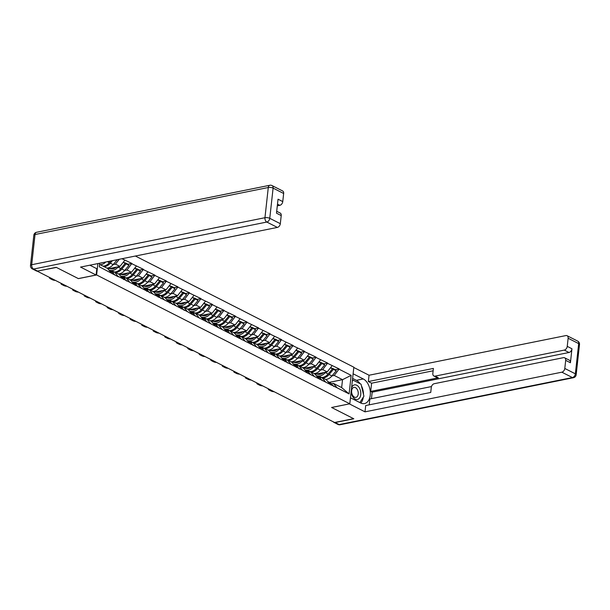 <?xml version="1.0" encoding="UTF-8"?>
<svg xmlns="http://www.w3.org/2000/svg" width="610" height="610" viewBox="0 0 610 610"><rect width="100%" height="100%" fill="white"/><g stroke="black" fill="none" stroke-linecap="round" stroke-linejoin="round"><path stroke-width="0.91" d="M37.439 271.099L56.41 267.432L78.408 278.625L96.616 274.957L349.797 403.797L353.838 367.197L135.389 256.032M96.616 274.957L97.874 263.589M99.704 263.223L99.308 266.806L118.279 276.795L114.573 272.014L112.537 272.426M121.985 258.731L131.92 263.444L128.031 264.229M124.692 270.436L126.956 269.978L131.92 263.444M131.882 263.764L143.434 269.307L139.545 270.093M136.205 276.292L138.47 275.834L143.434 269.307M143.396 269.628L154.948 275.163L151.059 275.949M147.719 282.156L149.984 281.698L154.948 275.163M154.909 275.484L166.461 281.027L162.58 281.812M159.233 288.012L161.498 287.554L166.461 281.027M166.423 281.347L177.975 286.883L174.094 287.668M170.747 293.875L173.019 293.418L177.975 286.883M177.937 287.203L189.489 292.747L185.608 293.532M182.26 299.731L184.533 299.274L189.489 292.747M189.458 293.067L201.003 298.603L197.121 299.388M193.782 305.595L196.046 305.137L201.003 298.603M200.972 298.923L212.524 304.466L208.635 305.252M205.296 311.451L207.56 310.993L212.524 304.466M212.486 304.786L224.038 310.322L220.149 311.108M216.809 317.314L219.074 316.857L224.038 310.322M224 310.642L235.552 316.186L231.67 316.971M228.323 323.17L230.588 322.713L235.552 316.186M235.513 316.506L247.065 322.042L243.184 322.827M239.837 329.034L242.109 328.577L247.065 322.042M247.027 322.362L258.579 327.906L254.698 328.691M251.35 334.89L253.623 334.433L258.579 327.906M258.548 328.226L270.093 333.762L266.212 334.547M262.872 340.754L265.137 340.296L270.093 333.762M270.062 334.082L281.606 339.625L277.725 340.41M274.386 346.61L276.65 346.152L281.606 339.625M281.576 339.945L293.128 345.481L289.239 346.267M285.899 352.473L288.164 352.016L293.128 345.481M293.09 345.801L304.642 351.345L300.753 352.13M297.413 358.329L299.678 357.872L304.642 351.345M304.603 351.665L316.155 357.201L312.274 357.986M308.927 364.193L311.191 363.735L316.155 357.201M316.117 357.521L327.669 363.064L323.788 363.85M320.441 370.049L322.713 369.591L327.669 363.064M327.631 363.385L339.183 368.92L335.302 369.706M331.954 375.912L334.227 375.455L339.183 368.92M339.152 369.241L351.146 375.348L349.095 393.915L337.101 387.815L333.35 383.354L331.321 383.759M307.021 372.84L337.101 387.815M307.021 372.847L302.552 370.232L298.808 365.771L296.773 366.183M191.875 314.241L302.552 370.232M191.875 314.249L187.407 311.634L183.656 307.173L181.627 307.585M118.317 276.475L187.407 311.634M113.178 264.572L115.442 264.115L119.285 259.273M107.886 268.842L119.941 266.41L115.442 264.115M114.573 272.014L119.072 274.309L122.816 278.77M119.941 266.41L124.867 260.195M119.4 274.698L131.463 272.266L126.956 269.978M129.831 282.338L126.087 277.878L124.051 278.282M126.087 277.878L130.586 280.165L134.337 284.626M131.463 272.266L136.381 266.059M130.914 280.562L142.976 278.129L138.47 275.834M141.345 288.194L137.601 283.734L135.565 284.146M137.601 283.734L142.1 286.029L145.851 290.49M142.976 278.129L147.902 271.915M142.435 286.418L154.49 283.986L149.984 281.698M152.858 294.058L149.114 289.597L147.079 290.002M149.114 289.597L153.613 291.885L157.365 296.346M154.49 283.986L159.416 277.779M153.949 292.281L166.004 289.849L161.498 287.554M164.372 299.914L160.628 295.454L158.6 295.865M160.628 295.454L165.135 297.749L168.878 302.209M166.004 289.849L170.93 283.635M165.462 298.137L177.518 295.705L173.019 293.418M175.893 305.778L172.142 301.317L170.114 301.721M172.142 301.317L176.648 303.605L180.392 308.065M177.518 295.705L182.443 289.498M176.976 304.001L189.031 301.569L184.533 299.274M183.656 307.173L188.162 309.468L191.906 313.929M189.031 301.569L193.957 295.354M188.49 309.857L200.545 307.425L196.046 305.137M198.921 317.497L195.177 313.037L193.141 313.441M195.177 313.037L199.676 315.324L203.42 319.785M200.545 307.425L205.471 301.218M200.004 315.721L212.066 313.288L207.56 310.993M210.435 323.353L206.691 318.893L204.655 319.304M206.691 318.893L211.19 321.188L214.941 325.648M212.066 313.288L216.985 307.074M211.517 321.577L223.58 319.144L219.074 316.857M221.948 329.217L218.205 324.756L216.169 325.16M218.205 324.756L222.703 327.044L226.455 331.504M223.58 319.144L228.506 312.938M223.039 327.44L235.094 325.008L230.588 322.713M233.462 335.073L229.718 330.612L227.683 331.024M229.718 330.612L234.225 332.907L237.969 337.368M235.094 325.008L240.02 318.794M234.553 333.296L246.608 330.864L242.109 328.577M244.984 340.937L241.232 336.476L239.204 336.88M241.232 336.476L245.738 338.763L249.482 343.224M246.608 330.864L251.533 324.657M246.066 339.16L258.121 336.728L253.623 334.433M256.497 346.793L252.746 342.332L250.718 342.744M252.746 342.332L257.252 344.627L260.996 349.088M258.121 336.728L263.047 330.513M257.58 345.016L269.635 342.584L265.137 340.296M268.011 352.656L264.26 348.196L262.231 348.6M264.26 348.196L268.766 350.483L272.51 354.944M269.635 342.584L274.561 336.377M269.094 350.872L281.149 348.447L276.65 346.152M279.525 358.512L275.781 354.052L273.745 354.463M275.781 354.052L280.28 356.347L284.024 360.807M281.149 348.447L286.075 342.233M280.608 356.736L292.67 354.303L288.164 352.016M291.039 364.376L287.295 359.915L285.259 360.319M287.295 359.915L291.793 362.203L295.545 366.663M292.67 354.303L297.588 348.096M292.121 362.592L304.184 360.167L299.678 357.872M298.808 365.771L303.307 368.066L307.059 372.527M304.184 360.167L309.11 353.952M303.643 368.455L315.698 366.023L311.191 363.735M314.066 376.095L310.322 371.635L308.286 372.039M310.322 371.635L314.829 373.922L318.572 378.383M315.698 366.023L320.624 359.816M315.156 374.311L327.212 371.887L322.713 369.591M325.587 381.952L321.836 377.491L319.808 377.903M321.836 377.491L326.342 379.786L330.086 384.247M327.212 371.887L332.137 365.672M329.392 382.325L342.53 379.679L334.227 375.455M333.35 383.354L341.653 387.579L342.53 379.679L351.146 375.348M349.095 393.915L341.653 387.579M349.797 403.797L331.588 407.472L353.587 418.666L334.593 422.486L37.423 271.259M99.575 264.382L107.558 268.446L111.302 272.906M319.083 377.193L321.378 377.422A9.386 6.481 -63 0 0 323.025 377.331A9.386 6.481 -63 0 0 328.127 374.014L332.435 368.859L330.422 367.838M316.521 375.775L318.534 375.973A9.386 6.481 -63 0 0 320.181 375.882A9.386 6.481 -63 0 0 325.282 372.565L325.58 372.214M316.285 374.09L319.015 374.357A7.671 5.292 -63 0 0 320.357 374.281A7.671 5.292 -63 0 0 323.491 372.634M325.549 379.382A9.386 6.481 -63 0 0 326.823 379.267A9.386 6.481 -63 0 0 331.924 375.951L336.24 370.796L333.395 369.347L332.641 368.356L332.336 368.722M322.705 377.933A9.386 6.481 -63 0 0 323.986 377.819A9.386 6.481 -63 0 0 329.087 374.502L333.395 369.347M274.172 391.742A3.431 1.19 -173.7 0 1 271.099 391.033L269.109 390.019A3.431 1.19 -173.7 0 1 268.293 389.119L268.331 388.768M327.791 381.509L329.796 382.531A9.386 6.481 117 0 1 331.093 383.515L333.861 386.504M328.348 382.173L331.017 385.055M319.556 377.636L320.608 377.735M336.24 370.796L335.485 369.797L332.641 368.356M332.435 368.859L330.772 367.403M307.57 371.337L309.865 371.566A9.386 6.481 -63 0 0 311.512 371.475A9.386 6.481 -63 0 0 316.613 368.15L320.921 362.996L318.908 361.974M305.008 369.912L307.021 370.117A9.386 6.481 -63 0 0 308.668 370.026A9.386 6.481 -63 0 0 313.769 366.709L314.066 366.351M304.771 368.226L307.501 368.501A7.671 5.292 -63 0 0 308.843 368.425A7.671 5.292 -63 0 0 311.977 366.778M314.036 373.518A9.386 6.481 -63 0 0 315.309 373.404A9.386 6.481 -63 0 0 320.41 370.087L324.726 364.933L321.882 363.484L321.127 362.492L320.822 362.858M311.191 372.077A9.386 6.481 -63 0 0 312.472 371.963A9.386 6.481 -63 0 0 317.574 368.638L321.882 363.484M262.658 385.886A3.431 1.19 -173.7 0 1 259.585 385.177L257.595 384.163A3.431 1.19 -173.7 0 1 256.779 383.263L256.818 382.912M316.277 375.646L318.283 376.675A9.386 6.481 117 0 1 319.579 377.651L322.347 380.648M316.834 376.317L319.503 379.199M308.042 371.772L309.095 371.879M324.726 364.933L323.971 363.941L321.127 362.492M320.921 362.996L319.251 361.539M296.056 365.474L298.351 365.703A9.386 6.481 -63 0 0 299.998 365.611A9.386 6.481 -63 0 0 305.099 362.294L309.407 357.14L307.394 356.118M293.494 364.056L295.507 364.254A9.386 6.481 -63 0 0 297.154 364.162A9.386 6.481 -63 0 0 302.255 360.845L302.545 360.495M293.257 362.37L295.987 362.637A7.671 5.292 -63 0 0 297.329 362.561A7.671 5.292 -63 0 0 300.463 360.914M302.522 367.662A9.386 6.481 -63 0 0 303.795 367.548A9.386 6.481 -63 0 0 308.896 364.231L313.212 359.077L310.368 357.628L309.613 356.637L309.3 357.002M299.678 366.213A9.386 6.481 -63 0 0 300.951 366.099A9.386 6.481 -63 0 0 306.052 362.782L310.368 357.628M251.145 380.022A3.431 1.19 -173.7 0 1 248.072 379.313L246.074 378.299A3.431 1.19 -173.7 0 1 245.266 377.399L245.304 377.049M304.764 369.79L306.769 370.811A9.386 6.481 117 0 1 308.065 371.795L310.833 374.784M305.32 370.453L307.989 373.335M293.242 363.926L295.255 364.955A9.386 6.481 117 0 1 296.544 365.931L297.581 366.015M313.212 359.077L312.457 358.078L309.613 356.637M309.407 357.14L307.737 355.683M284.542 359.618L286.837 359.847A9.386 6.481 -63 0 0 288.477 359.755A9.386 6.481 -63 0 0 293.578 356.431L297.893 351.276L295.88 350.254M281.98 358.192L283.993 358.398A9.386 6.481 -63 0 0 285.64 358.306A9.386 6.481 -63 0 0 290.741 354.989L291.031 354.639M281.744 356.507L284.473 356.781A7.671 5.292 -63 0 0 285.815 356.705A7.671 5.292 -63 0 0 288.949 355.058M291.008 361.799A9.386 6.481 -63 0 0 292.281 361.684A9.386 6.481 -63 0 0 297.383 358.367L301.698 353.213L298.854 351.764L298.099 350.773L297.787 351.139M288.164 360.358A9.386 6.481 -63 0 0 289.437 360.243A9.386 6.481 -63 0 0 294.538 356.919L298.854 351.764M239.631 374.166A3.431 1.19 -173.7 0 1 236.558 373.457L234.56 372.443A3.431 1.19 -173.7 0 1 233.752 371.543L233.79 371.193M293.806 364.597L296.475 367.479M293.723 364.498L296.544 365.931L299.319 368.928M285.015 360.052L286.067 360.159M301.698 353.213L300.936 352.222L298.099 350.773M297.893 351.276L296.224 349.82M273.028 353.754L275.316 353.983A9.386 6.481 -63 0 0 276.963 353.892A9.386 6.481 -63 0 0 282.064 350.575L286.38 345.42L284.367 344.398M270.466 352.336L272.479 352.534A9.386 6.481 -63 0 0 274.126 352.443A9.386 6.481 -63 0 0 279.227 349.126L279.517 348.775M270.23 350.651L272.952 350.918A7.671 5.292 -63 0 0 274.302 350.841A7.671 5.292 -63 0 0 277.436 349.194M279.487 355.943A9.386 6.481 -63 0 0 280.768 355.828A9.386 6.481 -63 0 0 285.869 352.511L290.177 347.357L287.34 345.908L286.586 344.917L286.273 345.283M276.65 354.494A9.386 6.481 -63 0 0 277.924 354.379A9.386 6.481 -63 0 0 283.025 351.063L287.34 345.908M228.117 368.303A3.431 1.19 -173.7 0 1 225.044 367.594L223.046 366.579A3.431 1.19 -173.7 0 1 222.238 365.68L222.276 365.329M281.728 358.07L283.741 359.092A9.386 6.481 117 0 1 285.03 360.075L287.806 363.064M282.293 358.733L284.962 361.616M273.493 354.196L274.553 354.296M290.177 347.357L289.422 346.358L286.586 344.917M286.38 345.42L284.71 343.964M261.515 347.898L263.802 348.127A9.386 6.481 -63 0 0 265.449 348.035A9.386 6.481 -63 0 0 270.55 344.711L274.866 339.556L272.853 338.535M258.945 346.48L260.966 346.678A9.386 6.481 -63 0 0 262.605 346.587A9.386 6.481 -63 0 0 267.706 343.27L268.003 342.919M258.716 344.787L261.438 345.062A7.671 5.292 -63 0 0 262.788 344.986A7.671 5.292 -63 0 0 265.922 343.338M267.973 350.079A9.386 6.481 -63 0 0 269.254 349.965A9.386 6.481 -63 0 0 274.355 346.648L278.663 341.493L275.827 340.044L275.064 339.053L274.759 339.419M265.137 348.638A9.386 6.481 -63 0 0 266.41 348.523A9.386 6.481 -63 0 0 271.511 345.199L275.827 340.044M216.603 362.447A3.431 1.19 -173.7 0 1 213.523 361.738L211.533 360.723A3.431 1.19 -173.7 0 1 210.717 359.824L210.763 359.473M270.215 352.214L272.228 353.236A9.386 6.481 117 0 1 273.516 354.212L276.284 357.208M270.771 352.877L273.448 355.76M258.701 346.35L260.706 347.372A9.386 6.481 117 0 1 262.003 348.356L263.04 348.44M278.663 341.493L277.908 340.502L275.064 339.053M274.866 339.556L273.196 338.1M351.131 391.712A7.442 4.728 78.6 0 0 352.893 396.95A7.442 4.728 78.6 0 0 359.725 397.743A7.442 4.728 78.6 0 0 359.015 387.373A7.442 4.728 78.6 0 0 351.551 387.914M357.025 389.088A5.093 3.233 78.6 0 0 353.922 387.373A5.093 3.233 78.6 0 0 351.657 390.56A5.093 3.233 78.6 0 0 352.832 395.646A5.093 3.233 78.6 0 0 355.935 397.362A5.093 3.233 78.6 0 0 358.2 394.174A5.093 3.233 78.6 0 0 357.025 389.088M352.267 381.41L353.076 380.152L361.044 384.208L363.926 396.218L359.854 402.577M352.389 380.289L353.076 380.152M353.106 373.785L363.263 378.947A12.879 8.174 78.6 0 1 370.323 392.299A12.879 8.174 78.6 0 1 364.483 403.584A12.879 8.174 78.6 0 1 360.609 402.958L350.46 397.796M333.334 421.853A3.431 2.371 -63 0 0 333.96 422.394A3.431 2.371 -63 0 0 335.164 422.532L353.808 418.773L331.657 407.503L349.438 403.873M349.438 403.927L365.009 411.849L365.703 405.551L430.736 392.451L431.293 387.434A3.431 2.371 -63 0 1 434.244 383.705L563.442 357.666A3.431 2.371 -63 0 1 564.646 357.811L569.374 360.213A3.431 2.371 117 0 1 570.419 362.752L571.959 348.767A3.431 2.371 117 0 1 569.008 352.496L372.176 392.161L371.452 398.666M431.476 386.572L369.858 398.986L369.218 404.849M372.176 392.161L370.697 391.414L371.604 383.194L368.356 381.54L369.05 375.241L565.882 335.576A3.431 2.371 -63 0 1 567.087 335.721A3.431 2.371 -63 0 1 568.131 338.253L567.239 346.366L571.959 348.767M353.808 367.487L369.05 375.241M365.009 411.849L561.841 372.184A3.431 2.371 -63 0 0 564.799 368.455L565.691 360.35A3.431 2.371 -63 0 0 564.646 357.811M569.008 352.496L564.28 350.094L435.082 376.126A3.431 2.371 -63 0 1 433.878 375.989A3.431 2.371 -63 0 1 432.833 373.45L433.39 368.432L368.356 381.54M564.28 350.094A3.431 2.371 -63 0 0 567.239 346.366M435.082 376.126L438.331 377.781L370.697 391.414M438.331 377.781A3.431 2.371 117 0 1 437.126 377.643L433.878 375.989M433.13 370.796L371.604 383.194M352.603 378.391L356.415 380.327L363.263 378.947M360.815 403.058A12.879 8.174 78.6 0 0 363.316 397.171M363.499 394.434A12.879 8.174 78.6 0 0 361.433 385.833M360.205 383.781A12.879 8.174 78.6 0 0 356.415 380.327M89.899 265.197L96.807 268.713L96.105 275.011L80.535 267.081L277.367 227.416L266.814 222.048L33.558 269.048L37.545 271.076L56.189 267.325L78.332 278.595L96.105 275.011M277.306 205.829L279.807 205.326L277.489 204.144M283.658 193.492L273.097 188.116A3.431 2.371 -63 0 0 272.06 185.577L282.613 190.953A3.431 2.371 117 0 1 283.658 193.492L282.758 201.597A3.431 2.371 117 0 1 279.807 205.326M276.704 211.273L280.173 213.042A3.431 2.371 117 0 1 281.218 215.582L280.318 223.687A3.431 2.371 117 0 1 277.367 227.416M282.758 201.597L278.038 199.195L276.49 213.172L281.218 215.582M37.545 271.076A3.431 2.371 117 0 1 36.341 270.939L32.353 268.911A3.431 2.371 -63 0 0 33.558 269.048A3.431 2.181 -101.4 0 1 31.697 264.725L264.954 217.717L268.286 187.514L35.037 234.522L31.697 264.725A3.431 1.19 6.3 0 0 30.5 265.472A3.431 3.431 0 0 0 32.353 268.911M249.993 342.035L252.288 342.263A9.386 6.481 -63 0 0 253.935 342.172A9.386 6.481 -63 0 0 259.036 338.855L263.352 333.7L261.339 332.679M247.431 340.616L249.444 340.815A9.386 6.481 -63 0 0 251.091 340.723A9.386 6.481 -63 0 0 256.192 337.406L256.49 337.055M247.202 338.931L249.925 339.198A7.671 5.292 -63 0 0 251.267 339.122A7.671 5.292 -63 0 0 254.4 337.475M256.459 344.223A9.386 6.481 -63 0 0 257.74 344.109A9.386 6.481 -63 0 0 262.834 340.792L267.149 335.637L264.305 334.188L263.55 333.197L263.245 333.563M253.615 342.774A9.386 6.481 -63 0 0 254.896 342.66A9.386 6.481 -63 0 0 259.997 339.343L264.305 334.188M205.082 356.583A3.431 1.19 -173.7 0 1 202.009 355.874L200.019 354.86A3.431 1.19 -173.7 0 1 199.203 353.96L199.241 353.609M259.258 347.014L261.934 349.896M259.174 346.915L262.003 348.356L264.77 351.345M247.187 340.494L249.193 341.516A9.386 6.481 117 0 1 250.489 342.492L251.518 342.576M267.149 335.637L266.395 334.638L263.55 333.197M263.352 333.7L261.682 332.244M238.479 336.179L240.775 336.407A9.386 6.481 -63 0 0 242.422 336.316A9.386 6.481 -63 0 0 247.523 332.991L251.831 327.837L249.818 326.815M235.917 334.76L237.93 334.959A9.386 6.481 -63 0 0 239.577 334.867A9.386 6.481 -63 0 0 244.679 331.55L244.976 331.2M235.681 333.068L238.411 333.342A7.671 5.292 -63 0 0 239.753 333.266A7.671 5.292 -63 0 0 242.887 331.619M244.945 338.359A9.386 6.481 -63 0 0 246.219 338.245A9.386 6.481 -63 0 0 251.32 334.928L255.636 329.774L252.792 328.325L252.037 327.334L251.732 327.7M242.101 336.918A9.386 6.481 -63 0 0 243.382 336.804A9.386 6.481 -63 0 0 248.483 333.479L252.792 328.325M193.568 350.727A3.431 1.19 -173.7 0 1 190.495 350.018L188.505 349.004A3.431 1.19 -173.7 0 1 187.689 348.104L187.727 347.753M247.744 341.158L250.413 344.04M247.66 341.059L250.489 342.492L253.257 345.489M238.952 336.613L240.004 336.72M255.636 329.774L254.881 328.782L252.037 327.334M251.831 327.837L250.161 326.38M226.966 330.315L229.261 330.544A9.386 6.481 -63 0 0 230.908 330.452A9.386 6.481 -63 0 0 236.009 327.135L240.317 321.981L238.304 320.959M224.404 328.897L226.417 329.095A9.386 6.481 -63 0 0 228.064 329.003A9.386 6.481 -63 0 0 233.165 325.687L233.462 325.336M224.167 327.212L226.897 327.478A7.671 5.292 -63 0 0 228.239 327.402A7.671 5.292 -63 0 0 231.373 325.755M233.432 332.503A9.386 6.481 -63 0 0 234.705 332.389A9.386 6.481 -63 0 0 239.806 329.072L244.122 323.918L241.278 322.469L240.523 321.478L240.218 321.844M230.588 331.055A9.386 6.481 -63 0 0 231.869 330.94A9.386 6.481 -63 0 0 236.962 327.623L241.278 322.469M182.054 344.863A3.431 1.19 -173.7 0 1 178.982 344.154L176.992 343.14A3.431 1.19 -173.7 0 1 176.176 342.24L176.214 341.89M235.673 334.631L237.679 335.652A9.386 6.481 117 0 1 238.975 336.636L241.743 339.625M236.23 335.294L238.899 338.176M224.152 328.775L226.165 329.796A9.386 6.481 117 0 1 227.454 330.772L228.491 330.856M244.122 323.918L243.367 322.919L240.523 321.478M240.317 321.981L238.647 320.524M215.452 324.459L217.747 324.688A9.386 6.481 -63 0 0 219.394 324.596A9.386 6.481 -63 0 0 224.488 321.272L228.803 316.117L226.79 315.096M212.89 323.041L214.903 323.239A9.386 6.481 -63 0 0 216.55 323.147A9.386 6.481 -63 0 0 221.651 319.831L221.941 319.48M212.654 321.348L215.383 321.623A7.671 5.292 -63 0 0 216.725 321.546A7.671 5.292 -63 0 0 219.859 319.899M221.918 326.64A9.386 6.481 -63 0 0 223.191 326.525A9.386 6.481 -63 0 0 228.292 323.208L232.608 318.054L229.764 316.605L229.009 315.614L228.697 315.98M219.074 325.199A9.386 6.481 -63 0 0 220.347 325.084A9.386 6.481 -63 0 0 225.448 321.76L229.764 316.605M170.541 339.007A3.431 1.19 -173.7 0 1 167.468 338.298L165.47 337.284A3.431 1.19 -173.7 0 1 164.662 336.385L164.7 336.034M224.716 329.438L227.385 332.32M224.632 329.339L227.454 330.772L230.229 333.769M212.638 322.911L214.651 323.933A9.386 6.481 117 0 1 215.94 324.916L216.977 325M232.608 318.054L231.846 317.063L229.009 315.614M228.803 316.117L227.133 314.661M203.938 318.595L206.226 318.824A9.386 6.481 -63 0 0 207.873 318.733A9.386 6.481 -63 0 0 212.974 315.416L217.29 310.261L215.277 309.239M201.376 317.177L203.389 317.375A9.386 6.481 -63 0 0 205.036 317.284A9.386 6.481 -63 0 0 210.137 313.967L210.427 313.616M201.14 315.492L203.862 315.759A7.671 5.292 -63 0 0 205.212 315.683A7.671 5.292 -63 0 0 208.345 314.036M210.404 320.784A9.386 6.481 -63 0 0 211.678 320.669A9.386 6.481 -63 0 0 216.779 317.352L221.094 312.198L218.25 310.749L217.495 309.758L217.183 310.124M207.56 319.335A9.386 6.481 -63 0 0 208.833 319.221A9.386 6.481 -63 0 0 213.935 315.904L218.25 310.749M159.027 333.144A3.431 1.19 -173.7 0 1 155.954 332.435L153.956 331.421A3.431 1.19 -173.7 0 1 153.148 330.521L153.186 330.17M213.203 323.575L215.871 326.457M213.119 323.475L215.94 324.916L218.715 327.906M204.411 319.038L205.463 319.137M221.094 312.198L220.332 311.199L217.495 309.758M217.29 310.261L215.62 308.805M192.424 312.739L194.712 312.968A9.386 6.481 -63 0 0 196.359 312.877A9.386 6.481 -63 0 0 201.46 309.552L205.776 304.398L203.763 303.376M189.855 311.321L191.875 311.519A9.386 6.481 -63 0 0 193.523 311.428A9.386 6.481 -63 0 0 198.616 308.111L198.913 307.76M189.626 309.628L192.348 309.903A7.671 5.292 -63 0 0 193.698 309.827A7.671 5.292 -63 0 0 196.832 308.18M198.883 314.92A9.386 6.481 -63 0 0 200.164 314.806A9.386 6.481 -63 0 0 205.265 311.489L209.573 306.334L206.737 304.886L205.974 303.894L205.669 304.26M196.046 313.479A9.386 6.481 -63 0 0 197.32 313.365A9.386 6.481 -63 0 0 202.421 310.04L206.737 304.886M147.513 327.288A3.431 1.19 -173.7 0 1 144.433 326.579L142.443 325.565A3.431 1.19 -173.7 0 1 141.634 324.665L141.673 324.314M201.125 317.055L203.138 318.077A9.386 6.481 117 0 1 204.426 319.053L207.194 322.049M201.689 317.719L204.358 320.601M192.89 313.174L193.95 313.281M209.573 306.334L208.818 305.343L205.974 303.894M205.776 304.398L204.106 302.941M180.911 306.876L183.198 307.104A9.386 6.481 -63 0 0 184.845 307.013A9.386 6.481 -63 0 0 189.946 303.696L194.262 298.542L192.249 297.52M178.341 305.457L180.354 305.656A9.386 6.481 -63 0 0 182.001 305.564A9.386 6.481 -63 0 0 187.102 302.247L187.4 301.897M178.112 303.772L180.834 304.039A7.671 5.292 -63 0 0 182.184 303.963A7.671 5.292 -63 0 0 185.318 302.316M187.369 309.064A9.386 6.481 -63 0 0 188.65 308.95A9.386 6.481 -63 0 0 193.751 305.633L198.059 300.478L195.223 299.03L194.46 298.038L194.155 298.404M184.533 307.615A9.386 6.481 -63 0 0 185.806 307.501A9.386 6.481 -63 0 0 190.907 304.184L195.223 299.03M136 321.424A3.431 1.19 -173.7 0 1 132.919 320.715L130.929 319.701A3.431 1.19 -173.7 0 1 130.113 318.801L130.151 318.45M189.611 311.191L191.624 312.213A9.386 6.481 117 0 1 192.912 313.197L195.68 316.186M190.167 311.855L192.844 314.737M181.376 307.318L182.436 307.425M198.059 300.478L197.304 299.479L194.46 298.038M194.262 298.542L192.592 297.085M169.389 301.02L171.684 301.248A9.386 6.481 -63 0 0 173.331 301.157A9.386 6.481 -63 0 0 178.433 297.832L182.748 292.678L180.728 291.656M166.827 299.601L168.84 299.8A9.386 6.481 -63 0 0 170.487 299.708A9.386 6.481 -63 0 0 175.588 296.391L175.886 296.041M166.591 297.909L169.321 298.183A7.671 5.292 -63 0 0 170.663 298.107A7.671 5.292 -63 0 0 173.797 296.46M175.855 303.2A9.386 6.481 -63 0 0 177.136 303.086A9.386 6.481 -63 0 0 182.23 299.769L186.546 294.615L183.701 293.166L182.947 292.175L182.642 292.541M173.011 301.759A9.386 6.481 -63 0 0 174.292 301.645A9.386 6.481 -63 0 0 179.393 298.32L183.701 293.166M124.478 315.568A3.431 1.19 -173.7 0 1 121.405 314.859L119.415 313.845A3.431 1.19 -173.7 0 1 118.599 312.945L118.637 312.594M178.097 305.335L180.102 306.357A9.386 6.481 117 0 1 181.399 307.333L184.167 310.33M178.654 305.999L181.322 308.881M169.862 301.454L170.914 301.561M186.546 294.615L185.791 293.623L182.947 292.175M182.748 292.678L181.078 291.222M157.876 295.156L160.171 295.385A9.386 6.481 -63 0 0 161.818 295.293A9.386 6.481 -63 0 0 166.919 291.976L171.227 286.822L169.214 285.8M155.314 293.738L157.327 293.936A9.386 6.481 -63 0 0 158.974 293.845A9.386 6.481 -63 0 0 164.075 290.528L164.372 290.177M155.077 292.053L157.807 292.32A7.671 5.292 -63 0 0 159.149 292.243A7.671 5.292 -63 0 0 162.283 290.596M164.342 297.344A9.386 6.481 -63 0 0 165.615 297.23A9.386 6.481 -63 0 0 170.716 293.913L175.032 288.759L172.188 287.31L171.433 286.319L171.128 286.685M161.498 295.896A9.386 6.481 -63 0 0 162.778 295.781A9.386 6.481 -63 0 0 167.88 292.464L172.188 287.31M112.964 309.705A3.431 1.19 -173.7 0 1 109.891 308.995L107.901 307.981A3.431 1.19 -173.7 0 1 107.085 307.082L107.124 306.731M166.583 299.472L168.589 300.494A9.386 6.481 117 0 1 169.885 301.477L172.653 304.466M167.14 300.135L169.809 303.017M158.348 295.598L159.401 295.705M175.032 288.759L174.277 287.76L171.433 286.319M171.227 286.822L169.557 285.366M146.362 289.3L148.657 289.529A9.386 6.481 -63 0 0 150.304 289.437A9.386 6.481 -63 0 0 155.405 286.113L159.713 280.958L157.7 279.937M143.8 287.882L145.813 288.08A9.386 6.481 -63 0 0 147.46 287.989A9.386 6.481 -63 0 0 152.561 284.672L152.858 284.321M143.564 286.189L146.293 286.464A7.671 5.292 -63 0 0 147.635 286.387A7.671 5.292 -63 0 0 150.769 284.74M152.828 291.481A9.386 6.481 -63 0 0 154.101 291.366A9.386 6.481 -63 0 0 159.202 288.05L163.518 282.895L160.674 281.446L159.919 280.455L159.614 280.821M149.984 290.04A9.386 6.481 -63 0 0 151.265 289.925A9.386 6.481 -63 0 0 156.358 286.601L160.674 281.446M101.451 303.849A3.431 1.19 -173.7 0 1 98.378 303.139L96.388 302.125A3.431 1.19 -173.7 0 1 95.572 301.226L95.61 300.875M155.07 293.616L157.075 294.638A9.386 6.481 117 0 1 158.371 295.614L161.139 298.61M155.626 294.279L158.295 297.161M146.835 289.735L147.887 289.841M163.518 282.895L162.763 281.904L159.919 280.455M159.713 280.958L158.043 279.502M134.848 283.437L137.143 283.665A9.386 6.481 -63 0 0 138.79 283.574A9.386 6.481 -63 0 0 143.884 280.257L148.2 275.102L146.186 274.081M132.286 282.018L134.299 282.216A9.386 6.481 -63 0 0 135.946 282.125A9.386 6.481 -63 0 0 141.047 278.808L141.337 278.457M132.05 280.333L134.779 280.6A7.671 5.292 -63 0 0 136.121 280.524A7.671 5.292 -63 0 0 139.255 278.877M141.314 285.625A9.386 6.481 -63 0 0 142.588 285.51A9.386 6.481 -63 0 0 147.689 282.194L152.004 277.039L149.16 275.59L148.405 274.599L148.093 274.965M138.47 284.176A9.386 6.481 -63 0 0 139.743 284.062A9.386 6.481 -63 0 0 144.845 280.745L149.16 275.59M89.937 297.985A3.431 1.19 -173.7 0 1 86.864 297.276L84.866 296.262A3.431 1.19 -173.7 0 1 84.058 295.362L84.096 295.011M143.548 287.752L145.561 288.774A9.386 6.481 117 0 1 146.85 289.758L149.625 292.747M144.112 288.416L146.781 291.298M135.321 283.879L136.373 283.986M152.004 277.039L151.242 276.04L148.405 274.599M148.2 275.102L146.53 273.646M123.334 277.58L125.622 277.809A9.386 6.481 -63 0 0 127.269 277.718A9.386 6.481 -63 0 0 132.37 274.393L136.686 269.239L134.673 268.217M120.772 276.162L122.785 276.361A9.386 6.481 -63 0 0 124.432 276.269A9.386 6.481 -63 0 0 129.533 272.952L129.823 272.601M120.536 274.469L123.258 274.744A7.671 5.292 -63 0 0 124.608 274.668A7.671 5.292 -63 0 0 127.742 273.021M129.8 279.761A9.386 6.481 -63 0 0 131.074 279.647A9.386 6.481 -63 0 0 136.175 276.33L140.483 271.175L137.647 269.727L136.892 268.736L136.579 269.101M126.956 278.32A9.386 6.481 -63 0 0 128.23 278.206A9.386 6.481 -63 0 0 133.331 274.881L137.647 269.727M78.423 292.129A3.431 1.19 -173.7 0 1 75.35 291.42L73.352 290.406A3.431 1.19 -173.7 0 1 72.544 289.506L72.582 289.155M132.034 281.896L134.048 282.918A9.386 6.481 117 0 1 135.336 283.894L138.112 286.891M132.599 282.56L135.267 285.442M123.807 278.015L124.859 278.122M140.483 271.175L139.728 270.184L136.892 268.736M136.686 269.239L135.016 267.782M111.821 271.717L114.108 271.946A9.386 6.481 -63 0 0 115.755 271.854A9.386 6.481 -63 0 0 120.856 268.537L125.172 263.383L123.159 262.361M109.251 270.299L111.272 270.497A9.386 6.481 -63 0 0 112.919 270.405A9.386 6.481 -63 0 0 118.012 267.088L118.309 266.738M109.022 268.613L111.744 268.88A7.671 5.292 -63 0 0 113.094 268.812A7.671 5.292 -63 0 0 116.228 267.157M118.279 273.905A9.386 6.481 -63 0 0 119.56 273.791A9.386 6.481 -63 0 0 124.661 270.474L128.969 265.319L126.133 263.871L125.37 262.879L125.065 263.245M115.442 272.457A9.386 6.481 -63 0 0 116.716 272.342A9.386 6.481 -63 0 0 121.817 269.025L126.133 263.871M66.909 286.265A3.431 1.19 -173.7 0 1 63.829 285.556L61.839 284.542A3.431 1.19 -173.7 0 1 61.031 283.642L61.069 283.292M120.521 276.033L122.534 277.054A9.386 6.481 117 0 1 123.822 278.038L126.59 281.027M121.077 276.696L123.754 279.578M112.286 272.159L113.346 272.266M128.969 265.319L128.214 264.321L125.37 262.879M125.172 263.383L123.502 261.926M102.968 266.113A9.386 6.481 -63 0 0 104.241 265.998A9.386 6.481 -63 0 0 109.343 262.674L110.753 260.996M100.124 264.664A9.386 6.481 -63 0 0 101.397 264.549A9.386 6.481 -63 0 0 105.812 261.987M100.581 263.04A7.671 5.292 -63 0 0 101.58 262.948A7.671 5.292 -63 0 0 102.594 262.635M106.765 268.042A9.386 6.481 -63 0 0 108.046 267.927A9.386 6.481 -63 0 0 113.147 264.61L117.273 259.677M103.929 266.6A9.386 6.481 -63 0 0 105.202 266.486A9.386 6.481 -63 0 0 110.303 263.162L112.4 260.661M55.396 280.409A3.431 1.19 -173.7 0 1 52.315 279.7L50.325 278.686A3.431 1.19 -173.7 0 1 49.509 277.786L49.547 277.436M109.007 270.177L111.02 271.198A9.386 6.481 117 0 1 112.309 272.174L115.076 275.171M109.564 270.84L112.24 273.722M321.378 377.422L318.534 375.973M331.093 383.515L328.264 382.073M331.924 375.951L329.087 374.502M328.127 374.014L325.282 372.565M309.865 371.566L307.021 370.117M319.579 377.651L316.75 376.217M320.41 370.087L317.574 368.638M316.613 368.15L313.769 366.709M298.351 365.703L295.507 364.254M308.065 371.795L305.236 370.354M308.896 364.231L306.052 362.782M305.099 362.294L302.255 360.845M286.837 359.847L283.993 358.398M297.383 358.367L294.538 356.919M293.578 356.431L290.741 354.989M275.316 353.983L272.479 352.534M285.03 360.075L282.209 358.634M285.869 352.511L283.025 351.063M282.064 350.575L279.227 349.126M263.802 348.127L260.966 346.678M273.516 354.212L270.695 352.778M274.355 346.648L271.511 345.199M270.55 344.711L267.706 343.27M570.419 362.752L565.691 360.35M564.799 368.455L575.352 373.831L578.684 343.628L568.131 338.253M335.164 422.532L339.145 424.56L572.401 377.552L561.841 372.184M575.352 373.831A3.431 2.371 117 0 1 572.401 377.552A3.431 2.181 -101.4 0 0 573.43 377.72A3.431 3.431 0 0 0 576.168 374.731A3.431 1.19 -173.7 0 0 575.352 373.831M578.684 343.628A3.431 1.19 6.3 0 1 579.5 344.528A3.431 3.431 0 0 0 577.647 341.089A3.431 2.371 117 0 1 578.684 343.628M573.43 377.72L340.182 424.728A3.431 2.181 -101.4 0 1 339.145 424.56A3.431 2.371 117 0 1 337.94 424.423L333.96 422.394M272.06 185.577A3.431 3.431 0 0 0 269.818 185.272A3.431 2.181 -101.4 0 0 268.286 187.514A3.431 1.19 6.3 0 1 273.097 188.116L269.765 218.319L280.318 223.687M269.765 218.319A3.431 1.19 -173.7 0 0 264.954 217.717A3.431 2.181 -101.4 0 0 266.814 222.048A3.431 2.371 -63 0 0 269.765 218.319M33.832 235.269A3.431 1.19 -173.7 0 1 35.037 234.522A3.431 2.181 -101.4 0 1 36.569 232.28A3.431 3.431 0 0 0 33.832 235.269L30.5 265.472M252.288 342.263L249.444 340.815M262.834 340.792L259.997 339.343M259.036 338.855L256.192 337.406M240.775 336.407L237.93 334.959M251.32 334.928L248.483 333.479M247.523 332.991L244.679 331.55M229.261 330.544L226.417 329.095M238.975 336.636L236.146 335.195M239.806 329.072L236.962 327.623M236.009 327.135L233.165 325.687M217.747 324.688L214.903 323.239M228.292 323.208L225.448 321.76M224.488 321.272L221.651 319.831M206.226 318.824L203.389 317.375M216.779 317.352L213.935 315.904M212.974 315.416L210.137 313.967M194.712 312.968L191.875 311.519M204.426 319.053L201.605 317.619M205.265 311.489L202.421 310.04M201.46 309.552L198.616 308.111M183.198 307.104L180.354 305.656M192.912 313.197L190.084 311.756M193.751 305.633L190.907 304.184M189.946 303.696L187.102 302.247M171.684 301.248L168.84 299.8M181.399 307.333L178.57 305.9M182.23 299.769L179.393 298.32M178.433 297.832L175.588 296.391M160.171 295.385L157.327 293.936M169.885 301.477L167.056 300.036M170.716 293.913L167.88 292.464M166.919 291.976L164.075 290.528M148.657 289.529L145.813 288.08M158.371 295.614L155.542 294.18M159.202 288.05L156.358 286.601M155.405 286.113L152.561 284.672M137.143 283.665L134.299 282.216M146.85 289.758L144.029 288.316M147.689 282.194L144.845 280.745M143.884 280.257L141.047 278.808M125.622 277.809L122.785 276.361M135.336 283.894L132.515 282.46M136.175 276.33L133.331 274.881M132.37 274.393L129.533 272.952M114.108 271.946L111.272 270.497M123.822 278.038L121.001 276.597M124.661 270.474L121.817 269.025M120.856 268.537L118.012 267.088M112.309 272.174L109.48 270.741M113.147 264.61L110.303 263.162M109.343 262.674L107.375 261.675M576.168 374.731L579.5 344.528M577.647 341.089L567.087 335.721M337.94 424.423A3.431 3.431 0 0 0 340.182 424.728M269.818 185.272L36.569 232.28"/></g></svg>

